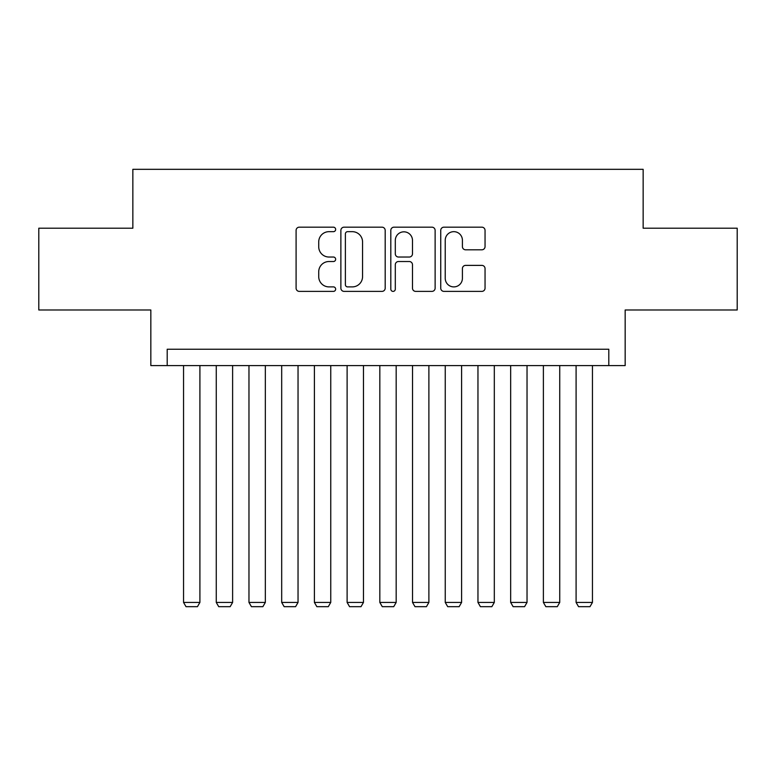 <?xml version="1.0" encoding="UTF-8"?>
<svg xmlns="http://www.w3.org/2000/svg" width="776" height="776" viewBox="0 0 776 776"><rect width="100%" height="100%" fill="white"/><g stroke="black" fill="none" stroke-linecap="round" stroke-linejoin="round"><path stroke-width="1.16" d="M335.659 229.415A2.25 2.25 0 0 0 333.418 227.174L299.303 227.174A3.211 3.211 0 0 0 296.092 230.385L296.092 288.177A3.211 3.211 0 0 0 299.303 291.388L333.418 291.388A2.25 2.25 0 0 0 335.659 289.138A2.25 2.25 0 0 0 333.418 286.897L329.005 286.897A10.272 10.272 0 0 1 318.723 276.615L318.723 271.804A10.272 10.272 0 0 1 329.005 261.522L333.418 261.522A2.25 2.25 0 0 0 335.659 259.281A2.25 2.25 0 0 0 333.418 257.031L329.005 257.031A10.272 10.272 0 0 1 318.723 246.758L318.723 241.937A10.272 10.272 0 0 1 329.005 231.665L333.418 231.665A2.25 2.25 0 0 0 335.659 229.415M481.838 249.804A3.211 3.211 0 0 0 485.048 246.593L485.048 230.385A3.211 3.211 0 0 0 481.838 227.174L443.95 227.174A3.211 3.211 0 0 0 440.739 230.385L440.739 288.177A3.211 3.211 0 0 0 443.95 291.388L481.838 291.388A3.211 3.211 0 0 0 485.048 288.177L485.048 268.593A3.211 3.211 0 0 0 481.838 265.382L465.619 265.382A3.211 3.211 0 0 0 462.409 268.593L462.409 278.303A8.585 8.585 0 0 1 453.824 286.897A8.585 8.585 0 0 1 445.23 278.303L445.23 240.25A8.585 8.585 0 0 1 453.824 231.665A8.585 8.585 0 0 1 462.409 240.25L462.409 246.593A3.211 3.211 0 0 0 465.619 249.804L481.838 249.804M608.801 365.593L625.165 365.593L625.165 309.983L737.2 309.983L737.2 228.202L643.149 228.202L643.149 169.323L132.851 169.323L132.851 228.202L38.8 228.202L38.8 309.983L150.835 309.983L150.835 365.593L608.801 365.593L608.801 349.239L167.199 349.239L167.199 365.593M385.187 230.385A3.211 3.211 0 0 0 381.976 227.174L344.088 227.174A3.211 3.211 0 0 0 340.877 230.385L340.877 288.177A3.211 3.211 0 0 0 344.088 291.388L381.976 291.388A3.211 3.211 0 0 0 385.187 288.177L385.187 230.385M394.024 227.174L431.912 227.174A3.211 3.211 0 0 1 435.123 230.385L435.123 288.177A3.211 3.211 0 0 1 431.912 291.388L415.693 291.388A3.211 3.211 0 0 1 412.483 288.177L412.483 264.732A3.211 3.211 0 0 0 409.272 261.522L398.515 261.522A3.211 3.211 0 0 0 395.304 264.732L395.304 289.138A2.25 2.25 0 0 1 393.054 291.388A2.25 2.25 0 0 1 390.813 289.138L390.813 230.385A3.211 3.211 0 0 1 394.024 227.174M347.619 231.665A2.25 2.25 0 0 0 345.378 233.916L345.378 284.647A2.25 2.25 0 0 0 347.619 286.897L352.275 286.897A10.272 10.272 0 0 0 362.557 276.615L362.557 241.937A10.272 10.272 0 0 0 352.275 231.665L347.619 231.665M412.483 240.414A8.585 8.585 0 0 0 403.898 231.83A8.585 8.585 0 0 0 395.304 240.414L395.304 253.82A3.211 3.211 0 0 0 398.515 257.031L409.272 257.031A3.211 3.211 0 0 0 412.483 253.82L412.483 240.414M199.907 365.593L199.907 602.428L183.553 602.428L183.553 365.593M199.907 602.428L197.453 606.677L186.007 606.677L183.553 602.428M232.616 365.593L232.616 602.428L216.261 602.428L216.261 365.593M232.616 602.428L230.162 606.677L218.716 606.677L216.261 602.428M265.334 365.593L265.334 602.428L248.97 602.428L248.97 365.593M265.334 602.428L262.88 606.677L251.424 606.677L248.97 602.428M298.042 365.593L298.042 602.428L281.688 602.428L281.688 365.593M298.042 602.428L295.588 606.677L284.142 606.677L281.688 602.428M330.751 365.593L330.751 602.428L314.396 602.428L314.396 365.593M330.751 602.428L328.296 606.677L316.85 606.677L314.396 602.428M363.469 365.593L363.469 602.428L347.115 602.428L347.115 365.593M363.469 602.428L361.015 606.677L349.559 606.677L347.115 602.428M396.177 365.593L396.177 602.428L379.823 602.428L379.823 365.593M396.177 602.428L393.723 606.677L382.277 606.677L379.823 602.428M428.885 365.593L428.885 602.428L412.531 602.428L412.531 365.593M428.885 602.428L426.441 606.677L414.985 606.677L412.531 602.428M461.604 365.593L461.604 602.428L445.249 602.428L445.249 365.593M461.604 602.428L459.149 606.677L447.704 606.677L445.249 602.428M494.312 365.593L494.312 602.428L477.958 602.428L477.958 365.593M494.312 602.428L491.858 606.677L480.412 606.677L477.958 602.428M527.03 365.593L527.03 602.428L510.666 602.428L510.666 365.593M527.03 602.428L524.576 606.677L513.12 606.677L510.666 602.428M559.738 365.593L559.738 602.428L543.384 602.428L543.384 365.593M559.738 602.428L557.284 606.677L545.838 606.677L543.384 602.428M592.447 365.593L592.447 602.428L576.093 602.428L576.093 365.593M592.447 602.428L589.993 606.677L578.547 606.677L576.093 602.428"/></g></svg>
